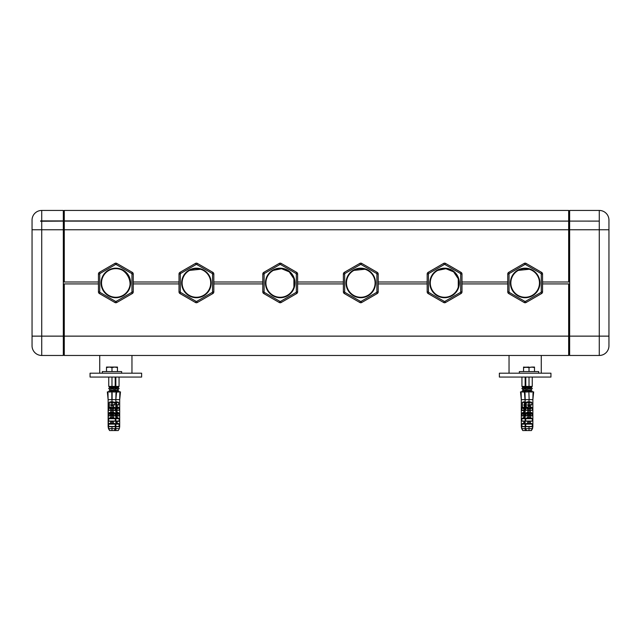 <?xml version="1.0" encoding="UTF-8"?>
<svg xmlns="http://www.w3.org/2000/svg" width="641" height="641" viewBox="0 0 641 641"><rect width="100%" height="100%" fill="white"/><g stroke="black" fill="none" stroke-linecap="round" stroke-linejoin="round"><path stroke-width="0.96" d="M112.752 402.716L111.205 402.716L112.752 402.716L111.205 402.716L111.205 410.448L111.205 402.877L112.752 402.716M111.205 408.846A2.26 0.689 180 0 0 110.613 408.95L113.337 408.95L114.483 408.189A3.221 0.986 180 0 0 112.752 407.852A3.221 0.986 0 0 1 114.483 408.189L113.85 407.876L115.324 407.876L113.249 407.676L115.26 407.676L115.18 410.448L112.752 410.448L112.752 402.877L112.752 410.448L113.417 410.448L108.625 410.216L108.625 407.876L111.975 407.548L114.483 408.189L113.136 408.95L113.136 410.216L112.608 410.448L113.136 410.216L113.136 408.95L111.975 408.846L113.337 408.95A2.26 0.689 180 0 0 112.752 408.846M111.35 415.865L113.417 415.865L110.54 415.865L112.584 416.137L111.374 416.137L110.5 417.531L113.457 417.531L110.252 417.692L113.705 417.692L110.252 417.692L108.698 418.509L115.26 418.509L108.625 418.709L115.324 418.709L108.625 418.709L108.625 421.049L115.324 421.049L108.625 421.049L113.417 421.281L110.54 421.281L112.584 421.554L111.374 421.554L110.5 422.948L113.457 422.948L110.252 423.108L113.705 423.108L110.252 423.108L108.698 423.917L115.26 423.917L108.625 424.118L115.324 424.118L108.625 424.118L108.625 426.465L115.324 426.465L108.129 426.698L108.129 399.623L108.473 428.629L111.975 428.629L108.473 428.629L109.603 430.56L114.354 430.56L111.975 430.56L111.975 428.629L115.484 428.629L114.354 430.56L109.603 430.56L108.129 426.698L115.18 426.698L108.625 426.465L108.698 423.917L110.404 423.044L111.374 421.554L108.625 421.049L108.698 418.509L110.404 417.628L111.374 416.137L110.813 415.632L108.778 415.865L108.698 413.092L110.5 412.115L111.374 410.721L110.54 410.448L113.417 410.448L112.584 410.721L113.457 412.115L115.324 413.293L111.037 413.092L115.26 413.092L111.037 413.092L114.483 413.99L113.337 414.751L110.613 414.751L113.337 414.751A2.26 0.689 180 0 0 111.975 414.607A2.26 0.689 180 0 0 110.613 414.751L109.475 413.99A3.221 0.986 0 0 1 111.975 413.621L111.975 414.607L111.975 413.621A3.221 0.986 0 0 1 114.483 413.99A3.221 0.986 180 0 0 111.975 413.621L111.975 413.621A3.221 0.986 180 0 0 109.475 413.99L110.813 413.413L109.475 413.99L110.613 414.751L113.136 414.751L112.944 415.825M110.613 408.95L109.475 408.189A3.221 0.986 0 0 1 111.205 407.852A3.221 0.986 180 0 0 109.475 408.189L110.108 407.876L109.475 408.189L110.613 408.95M110.813 410.216L108.625 410.216L110.813 410.216L110.813 408.95L110.813 410.216L111.35 410.448L110.813 410.216M111.975 415.865L111.975 414.647L111.975 415.865L112.423 415.865M110.813 415.632L110.813 414.751L110.813 415.632L108.625 415.632L110.813 415.632M116.622 402.716L115.829 402.877L116.622 402.716M113.257 405L112.752 405.032L113.257 405A3.221 0.986 180 0 0 112.752 404.952A3.221 0.986 0 0 1 113.257 405L112.752 404.864L113.257 405M111.975 405.433L110.46 405.04A3.221 0.986 0 0 1 111.205 404.952A3.221 0.986 180 0 0 110.46 405.04L111.975 404.8L110.46 405.04L111.975 405.433M111.975 402.532L114.619 402.26L112.576 402.46L114.739 402.46L114.739 404.808L112.752 405.04L114.491 405.04L112.752 405.04L113.417 405.04L112.752 405.152L112.752 406.698L112.752 405.481L113.457 406.698L112.752 406.698L113.705 406.859L112.752 406.859L115.26 407.676L108.625 407.876L110.709 407.676L108.698 407.676L109.218 407.299L111.205 407.299L109.218 407.299L109.339 402.26L111.975 402.532M111.975 430.56L114.354 430.56L115.829 426.698L115.188 426.698L115.26 423.917L113.553 423.044L112.584 421.554L115.324 421.049L115.26 418.509L113.553 417.628L112.584 416.137L115.324 415.632L113.136 415.632L113.136 414.751L114.483 413.99L113.136 413.293L115.324 413.293L115.18 415.865L112.584 416.137L113.553 417.628L115.26 418.509L115.324 421.049L112.584 421.554L113.553 423.044L115.26 423.917L115.18 426.698L119.05 426.698L115.829 426.698L115.484 428.629L111.975 428.629L111.975 426.698L111.975 430.56L114.354 430.56L114.931 429.582M111.863 412.972L108.698 413.092L111.863 412.972M109.755 402.067L110.476 401.835M115.829 413.621A3.221 0.986 0 0 1 115.845 413.621L115.845 414.607A2.26 0.689 180 0 0 115.829 414.607L115.845 413.621A3.221 0.986 180 0 0 115.829 413.621M115.845 408.806L117.207 408.95L118.345 408.189L117.72 407.876L118.345 408.189A3.221 0.986 180 0 0 116.622 407.852A3.221 0.986 0 0 1 118.345 408.189L117.007 408.95L117.007 410.216L119.194 410.216L119.194 407.876L117.72 407.876L119.122 407.676L116.622 406.859L117.567 406.859L116.622 406.698L117.327 406.698L116.622 405.481L116.622 406.698L116.622 405.152L117.279 405.04L116.622 405.04L118.361 405.04L117.127 405A3.221 0.986 180 0 0 116.622 404.952A3.221 0.986 0 0 1 117.127 405L118.609 404.808L118.609 402.46L116.438 402.46L118.609 402.46L115.845 401.659L115.845 399.623L115.829 401.659L118.489 402.26L115.076 402.26L118.609 402.46L118.609 404.808L116.622 404.808L118.609 404.808L116.622 405.481L117.423 406.795L119.122 407.676L115.845 407.548L119.122 407.676L119.194 410.216L116.622 410.448L116.622 402.877L116.622 410.448L117.279 410.448L115.829 410.721L116.454 410.721L117.327 412.115L115.829 412.115L117.567 412.275L115.829 412.275L117.567 412.275L119.122 413.092L116.79 413.092L119.122 413.092L119.194 415.632L117.007 415.632L117.007 414.751L118.345 413.99L116.79 413.092L115.829 412.972L115.845 413.621L118.345 413.99A3.221 0.986 180 0 0 115.845 413.621A3.221 0.986 0 0 1 118.345 413.99L117.207 414.751A2.26 0.689 180 0 0 115.845 414.607L117.207 414.751L115.829 414.647L117.007 414.751L116.814 415.825M116.622 410.448L119.194 410.216L116.478 410.448L117.007 410.216L117.007 408.95L115.845 408.846L117.207 408.95A2.26 0.689 180 0 0 116.622 408.846M115.845 415.865L115.845 414.647L115.845 415.865L116.293 415.865M115.845 402.532L115.252 402.46L115.845 402.532M114.354 430.56L118.224 430.56L119.354 428.629L119.691 426.698L119.05 426.698L119.122 423.917L117.423 423.044L116.454 421.554L119.05 421.281L119.194 418.709L117.327 417.531L116.454 416.137L117.007 415.632L119.194 415.632L115.829 415.865L117.279 415.865L115.829 416.137L116.454 416.137L117.327 417.531L115.829 417.531L117.567 417.692L115.829 417.692L117.567 417.692L119.122 418.509L115.829 418.509L119.194 418.709L115.829 418.709L119.194 418.709L119.194 421.049L115.829 421.049L119.194 421.049L115.829 421.281L117.279 421.281L115.829 421.554L116.454 421.554L117.327 422.948L115.829 422.948L117.567 423.108L115.829 423.108L117.567 423.108L119.122 423.917L115.829 423.917L119.194 424.118L115.829 424.118L119.194 424.118L119.194 426.465L115.829 426.465L119.691 426.698L119.354 428.629L115.845 428.629L115.845 426.698L115.484 428.629L115.829 426.698L115.484 428.629L119.354 428.629L118.224 430.56L115.845 430.56L115.845 428.629L115.845 430.56L118.224 430.56L113.465 430.56M115.965 412.972L116.79 413.092L115.965 412.972M115.845 430.56L118.224 430.56L118.793 429.582M111.205 410.448L112.584 410.721L111.374 410.721L110.5 412.115L113.457 412.115L110.252 412.275L113.705 412.275L110.252 412.275L108.698 413.092L110.813 413.293L108.625 413.293L108.778 415.865L110.54 415.865M112.752 404.808L114.739 404.808L112.752 404.808M112.752 410.448L115.18 410.448L113.136 410.216L115.324 410.216L115.324 407.876L113.553 406.795L112.752 405.481L114.739 404.808L114.619 402.26L109.339 402.26L111.975 401.659L114.619 402.26L111.975 401.659L109.218 402.46L108.625 410.216L110.54 410.448M112.608 410.448L113.136 410.216L112.608 410.448M108.129 426.698L108.473 428.629M115.829 426.698L115.829 399.623L115.829 426.698M113.088 416.786L113.553 417.628L112.584 416.137L115.18 415.865L115.324 413.293L113.457 412.115L112.584 410.721L113.417 410.448L112.76 410.56M113.088 411.37L112.584 410.721M116.478 410.448L117.007 410.216L116.478 410.448M116.95 416.786L117.423 417.628L116.454 416.137L119.05 415.865L119.194 413.293L117.007 413.293L119.194 413.293L117.327 412.115L116.454 410.721L117.279 410.448L116.63 410.56M119.691 426.698L119.691 399.623L119.691 426.698M116.95 411.37L116.454 410.721M108.129 399.623L111.975 399.623L111.975 401.659L111.975 399.623L119.715 399.623L108.113 399.623L107.343 391.883L107.96 391.883L108.113 399.543L107.343 391.883L108.113 399.543L107.96 391.883L112.143 391.883L112.111 399.543L112.143 391.883L116.614 391.883L115.845 399.543L116.606 391.883L120.484 391.883L119.715 399.543L120.476 391.883L119.867 391.883L119.715 399.543L119.867 391.883L115.997 391.883L115.845 399.543L115.997 391.883L111.814 391.883L111.846 399.543L111.814 391.883L107.343 391.883L108.113 399.543M111.975 391.883L111.975 391.443L114.234 392.132L111.975 391.443L111.975 391.883M109.723 392.132L111.975 391.403L114.234 392.132M116.606 391.883L115.845 399.623M115.845 391.883L115.845 391.443L118.096 392.132L115.845 391.443L115.845 391.883M115.196 391.475L115.845 391.443L115.196 391.475M118 391.883A2.26 0.689 180 0 0 115.845 391.403A2.26 0.689 180 0 0 115.196 391.435L118.096 392.132M120.476 391.883L119.715 399.623M114.683 391.883L114.787 391.883A3.221 0.986 180 0 0 114.891 390.978A3.221 0.986 180 0 0 111.975 390.417A3.221 0.986 0 0 1 114.891 391.827A3.221 0.986 0 0 1 114.787 391.883L114.891 391.827M114.13 391.883A2.26 0.689 180 0 0 111.975 391.403L111.975 390.417L111.975 391.403A2.26 0.689 180 0 0 109.827 391.883M109.282 391.883L109.17 391.883A3.221 0.986 0 0 1 109.066 391.827A3.221 0.986 0 0 1 111.975 390.417L114.234 390.681L111.975 390.417A3.221 0.986 180 0 0 109.066 390.978A3.221 0.986 180 0 0 109.17 391.883L109.066 391.827M118.761 391.827L118.665 391.883A3.221 0.986 180 0 0 118.761 390.978A3.221 0.986 180 0 0 115.845 390.417A3.221 0.986 180 0 0 114.234 390.553A3.221 0.986 0 0 1 115.845 390.417L115.845 391.403L115.845 390.417A3.221 0.986 0 0 1 118.761 391.827A3.221 0.986 0 0 1 118.657 391.883L118.537 391.883M109.723 390.681L111.975 390.137L111.975 388.542L114.234 389.231L113.689 389.592L114.234 389.231L111.975 388.542L111.975 390.137L109.723 390.681M115.845 390.417L118.096 390.681L115.845 390.417M114.13 390.313L115.845 390.137L115.845 388.542L118.096 389.231L117.559 389.592L118.096 389.231L115.845 388.542L115.845 390.137L114.13 390.313M114.234 390.681L113.689 390.313M110.268 389.592L109.723 389.231L111.975 388.502L114.234 389.231A2.26 0.689 180 0 0 111.975 388.502L111.975 387.517A3.221 0.986 0 0 1 114.891 388.927L114.106 389.432M118.096 390.681L117.559 390.313M115.196 388.574L115.845 388.542L115.196 388.574M118.104 389.207A3.221 0.986 180 0 0 118.761 388.077A3.221 0.986 180 0 0 115.845 387.517A3.221 0.986 180 0 0 114.234 387.653A3.221 0.986 0 0 1 115.845 387.517L115.845 388.502A2.26 0.689 180 0 0 115.196 388.534L118.096 389.231A2.26 0.689 180 0 0 115.845 388.502L115.845 387.517A3.221 0.986 0 0 1 118.761 388.927L117.968 389.432M109.851 389.432L109.066 388.927A3.221 0.986 0 0 1 111.975 387.517L111.975 388.502A2.26 0.689 180 0 0 109.723 389.231L109.723 390.649M111.975 387.236L114.234 387.781L111.975 387.517L111.975 387.052L110.268 387.412L111.975 387.236M114.234 389.207A3.221 0.986 180 0 0 114.891 388.077A3.221 0.986 180 0 0 111.975 387.517A3.221 0.986 180 0 0 109.066 388.077A3.221 0.986 180 0 0 109.723 389.207M109.723 387.781L110.268 387.412L109.723 387.781L109.723 387.052M115.845 387.236L118.096 387.781L115.845 387.517L115.845 387.052L114.13 387.412L115.845 387.236M114.234 387.052L114.234 387.749L113.689 387.412M118.104 387.052L118.104 387.749L117.559 387.412M111.975 387.052C114.875 387.052 114.875 387.052 111.975 387.052C109.082 387.052 109.082 387.052 111.975 387.052L111.975 386.411L119.066 386.411L115.845 386.411L115.845 387.052C118.745 387.052 118.745 387.052 115.845 387.052L109.403 387.052L108.754 386.411L111.975 386.411L111.975 387.052M119.066 377.06L119.066 386.411L118.425 387.052L115.845 387.052L115.845 377.06L115.845 386.411L111.975 386.411L111.975 377.06L111.975 386.411L108.754 386.411L108.754 377.06M115.845 387.052L114.555 387.052L115.204 386.411L115.204 377.06M111.975 367.069L114.715 367.069L109.242 367.069L114.715 367.069L111.975 367.069L111.975 367.557L111.975 367.069L106.502 367.069L111.975 367.069M114.715 367.069L111.975 367.557L114.715 367.069L117.455 367.557L117.455 367.069L117.455 371.58L117.455 367.557L114.715 367.069L117.455 367.069L117.455 367.557L117.455 367.069L114.723 367.069M529.795 402.716L528.248 402.716L529.795 402.716L528.248 402.716L528.248 410.448L528.248 402.877L529.795 402.716M111.999 367.549L113.321 367.205M111.975 367.557L109.242 367.069L106.502 367.557L106.502 367.069L106.502 367.557L109.242 367.069L111.975 367.557L111.975 371.58L111.975 367.557L111.975 371.58L111.975 367.557L110.637 367.205M106.518 367.549L107.832 367.205L106.51 367.557M528.392 415.865L530.46 415.865L527.583 415.865L529.626 416.137L528.416 416.137L527.543 417.531L530.5 417.531L527.295 417.692L530.748 417.692L527.295 417.692L525.74 418.509L532.302 418.509L525.676 418.709L532.375 418.709L525.676 418.709L525.676 421.049L532.375 421.049L525.676 421.049L530.46 421.281L527.583 421.281L529.626 421.554L528.416 421.554L527.543 422.948L530.5 422.948L527.295 423.108L530.748 423.108L527.295 423.108L525.74 423.917L532.302 423.917L525.676 424.118L532.375 424.118L525.676 424.118L525.676 426.465L532.375 426.465L525.171 426.698L525.171 399.623L525.171 426.698L525.516 428.629L529.025 428.629L525.516 428.629L526.646 430.56L531.397 430.56L529.025 430.56L529.025 428.629L532.527 428.629L531.397 430.56L526.646 430.56L525.516 428.629L525.171 426.698L532.222 426.698L525.676 426.465L525.74 423.917L527.447 423.044L528.416 421.554L525.676 421.049L525.74 418.509L527.447 417.628L528.416 416.137L527.863 415.632L525.82 415.865L525.676 413.293L529.025 413.341L526.517 413.99L527.663 414.751L526.517 413.99A3.221 0.986 0 0 1 529.025 413.621L529.025 414.607A2.26 0.689 180 0 0 527.663 414.751L529.025 414.607L529.025 413.621A3.221 0.986 180 0 0 526.517 413.99L529.025 413.341L531.525 413.99A3.221 0.986 180 0 0 529.025 413.621A3.221 0.986 0 0 1 531.525 413.99L530.387 414.751A2.26 0.689 180 0 0 529.025 414.607L527.663 414.751L530.187 414.751L529.987 415.825M528.248 408.846A2.26 0.689 180 0 0 527.663 408.95L526.517 408.189A3.221 0.986 0 0 1 528.248 407.852A3.221 0.986 180 0 0 526.517 408.189L530.291 407.676L531.525 408.189L530.387 408.95A2.26 0.689 180 0 0 529.795 408.846M529.795 407.852A3.221 0.986 0 0 1 531.525 408.189A3.221 0.986 180 0 0 529.795 407.852M529.025 408.846L527.663 408.95L530.387 408.95L529.025 408.846L530.187 408.95L530.187 410.216L529.65 410.448L530.187 410.216L530.187 408.95L531.525 408.189L530.291 407.676L532.302 407.676L530.892 407.876L532.375 407.876L532.375 410.216L529.795 410.448L529.795 402.877L529.795 410.448L530.46 410.448L529.626 410.721L530.596 412.211L532.375 413.293L525.676 413.293L528.08 413.092L525.74 413.092L527.295 412.275L530.748 412.275L527.295 412.275L530.5 412.115L527.543 412.115L528.416 410.721L529.626 410.721L527.583 410.448L530.46 410.448L525.676 410.216L527.863 410.216L527.863 408.95L529.025 408.846M529.025 415.865L529.025 414.647L529.025 415.865L529.466 415.865M527.863 415.632L527.863 414.751L527.863 415.632L525.676 415.632L527.863 415.632M528.392 410.448L527.863 410.216L528.392 410.448M530.299 405L529.795 405.032L530.299 405A3.221 0.986 180 0 0 529.795 404.952A3.221 0.986 0 0 1 530.299 405L529.795 404.864L530.299 405M529.025 405.433L527.503 405.04A3.221 0.986 0 0 1 528.248 404.952A3.221 0.986 180 0 0 527.503 405.04L529.025 404.8L527.503 405.04L529.025 405.433M529.025 402.532L531.661 402.26L529.618 402.46L531.782 402.46L531.782 404.808L529.795 405.04L531.533 405.04L529.795 405.04L530.46 405.04L529.795 405.152L529.795 406.698L529.795 405.481L530.5 406.698L529.795 406.698L530.748 406.859L529.795 406.859L532.302 407.676L527.15 407.876L526.517 408.189L527.863 408.95L527.863 410.216L525.676 410.216L525.676 407.876L527.15 407.876L525.74 407.676L528.248 407.299L526.261 407.299L526.261 402.46L529.025 402.532M529.025 430.56L531.397 430.56L532.871 426.698L532.23 426.698L532.302 423.917L530.596 423.044L529.626 421.554L532.375 421.049L532.302 418.509L530.596 417.628L529.626 416.137L532.375 415.632L530.187 415.632L530.187 414.751L531.525 413.99L530.187 413.293L532.375 413.293L532.222 415.865L529.626 416.137L530.596 417.628L532.302 418.509L532.375 421.049L529.626 421.554L530.596 423.044L532.302 423.917L532.222 426.698L532.871 426.698L532.527 428.629L529.025 428.629L529.025 426.698L529.025 430.56L531.397 430.56L531.974 429.582M528.905 412.972L528.08 413.092L528.905 412.972M526.798 402.067L527.519 401.835M117.447 367.557L116.125 367.205M106.502 371.58L106.502 367.069L106.502 371.58M528.248 410.448L527.583 410.448L528.416 410.721L527.543 412.115L525.676 413.293L525.82 415.865L527.583 415.865M529.795 404.808L531.782 404.808L529.795 404.808M529.65 410.448L530.187 410.216L529.65 410.448M528.256 402.26L526.381 402.26L529.025 401.659L531.661 402.26L528.256 402.26M525.171 426.698L525.516 428.629M532.871 426.698L532.871 399.623L532.871 426.698M530.131 416.786L530.596 417.628L529.626 416.137L532.375 415.632L532.302 413.092L530.596 412.211L529.626 410.721L532.375 410.216L532.302 407.676L530.596 406.795L529.795 405.481L531.782 404.808L531.782 402.46L529.025 401.659L526.261 402.46L525.676 410.216L527.583 410.448M530.131 411.37L530.596 412.211L529.626 410.721L530.46 410.448L529.795 410.448M527.551 412.099L528.416 410.721M529.025 406.386L530.54 406.779M121.646 371.58L102.312 371.58L121.646 371.58L121.646 373.198L121.646 371.58M90.061 377.06L141.629 377.06L141.629 373.198L141.629 377.06L90.061 377.06L90.061 373.198L141.629 373.198L90.061 373.198L90.061 377.06M525.171 399.623L529.025 399.623L529.025 401.659L529.025 399.623L532.887 399.623L525.171 399.623M102.312 373.198L102.312 371.58L102.312 373.198M529.025 391.883L529.025 391.443L531.277 392.132L529.025 391.443L529.025 391.883M526.766 392.132L529.025 391.403L531.277 392.132M533.657 391.883L532.887 399.543L533.657 391.883L532.887 399.543L533.04 391.883L533.657 391.883L533.04 391.883L532.887 399.623M529.154 399.543L528.857 391.883L533.04 391.883L528.857 391.883L529.154 399.543M525.003 391.883L525.155 399.543L524.394 391.883L525.003 391.883L525.155 399.543L525.003 391.883L528.857 391.883L524.386 391.883L525.171 401.659L525.155 399.623L521.309 399.623L521.309 426.698L521.646 428.629L525.155 428.629L525.155 430.56L525.155 426.698L521.95 426.698L525.155 426.698L525.155 428.629L521.646 428.629L522.776 430.56L526.646 430.56L522.776 430.56L521.309 426.698L525.171 426.465L521.806 426.465L521.806 424.118L525.171 424.118L521.806 424.118L525.171 423.917L521.878 423.917L523.433 423.108L525.171 423.108L523.433 423.108L525.171 422.948L523.673 422.948L524.546 421.554L525.171 421.554L523.721 421.281L525.171 421.281L521.806 421.049L525.171 421.049L521.806 421.049L521.806 418.709L525.171 418.709L521.806 418.709L525.171 418.509L521.878 418.509L523.433 417.692L525.171 417.692L523.433 417.692L525.171 417.531L523.673 417.531L524.546 416.137L525.171 416.137L523.721 415.865L525.171 415.865L521.806 415.632L523.993 415.632L523.993 414.751L525.171 414.647L525.155 415.865L525.155 414.647L523.793 414.751L525.155 414.607L525.155 413.621A3.221 0.986 0 0 1 525.171 413.621A3.221 0.986 180 0 0 525.155 413.621L525.171 414.607A2.26 0.689 180 0 0 525.155 414.607A2.26 0.689 180 0 0 523.793 414.751L522.655 413.99A3.221 0.986 0 0 1 525.155 413.621A3.221 0.986 180 0 0 522.655 413.99L525.171 412.972L522.655 413.99L523.993 414.751L524.522 415.865L521.806 415.632L521.806 413.293L523.993 413.293L521.878 413.092L524.21 413.092L521.878 413.092L523.433 412.275L525.171 412.275L523.433 412.275L525.171 412.115L523.673 412.115L524.546 410.721L525.171 410.721L523.721 410.448L525.171 410.448L521.806 410.216L523.993 410.216L523.993 408.95L525.155 408.846L523.793 408.95L525.155 408.806M122.703 295.509A14.31 14.31 0 0 1 103.289 289.812A14.31 14.31 0 0 1 108.986 270.398A14.31 14.31 0 0 1 128.4 276.095A14.31 14.31 0 0 1 122.703 295.509A14.31 14.31 180 0 0 128.4 276.095A14.31 14.31 180 0 0 108.986 270.398C124.763 260.767 139.329 287.44 122.703 295.509A14.31 14.31 180 0 1 103.289 289.812A14.31 14.31 180 0 1 108.986 270.398M287.232 295.421L287.072 295.509A14.31 14.31 0 0 1 267.658 289.812A14.31 14.31 0 0 1 273.354 270.398A14.31 14.31 0 0 1 292.769 276.095A14.31 14.31 0 0 1 287.072 295.509A14.31 14.31 180 0 0 292.769 276.095A14.31 14.31 180 0 0 273.354 270.398L281.519 268.707L289.243 271.856L293.899 278.779L293.907 287.12M451.601 295.421L451.44 295.509A14.31 14.31 0 0 1 432.026 289.812A14.31 14.31 0 0 1 437.723 270.398A14.31 14.31 0 0 1 457.137 276.095A14.31 14.31 0 0 1 451.44 295.509A14.31 14.31 180 0 0 457.137 276.095A14.31 14.31 180 0 0 437.723 270.398L445.888 268.707L453.62 271.856L458.267 278.779L458.267 287.12M203.437 295.421L203.277 295.509A14.31 14.31 0 0 1 183.863 289.812A14.31 14.31 0 0 1 189.56 270.398A14.31 14.31 0 0 1 208.974 276.095A14.31 14.31 0 0 1 203.277 295.509A14.31 14.31 180 0 0 208.974 276.095A14.31 14.31 180 0 0 189.56 270.398L200.569 269.26M367.806 295.421L367.646 295.509A14.31 14.31 0 0 1 348.231 289.812A14.31 14.31 0 0 1 353.928 270.398A14.31 14.31 0 0 1 373.342 276.095A14.31 14.31 0 0 1 367.646 295.509A14.31 14.31 180 0 0 373.342 276.095A14.31 14.31 180 0 0 353.928 270.398L364.937 269.26M532.174 295.421L532.014 295.509A14.31 14.31 0 0 1 512.6 289.812A14.31 14.31 0 0 1 518.297 270.398A14.31 14.31 0 0 1 537.711 276.095A14.31 14.31 0 0 1 532.014 295.509A14.31 14.31 180 0 0 537.711 276.095A14.31 14.31 180 0 0 518.297 270.398L529.306 269.26M131.958 373.198L131.958 355.467L131.958 373.198M99.732 355.467L99.732 373.198L99.732 355.467M531.173 391.883A2.26 0.689 180 0 0 529.025 391.403L529.025 390.417A3.221 0.986 0 0 1 531.934 391.827A3.221 0.986 0 0 1 531.83 391.883L531.718 391.883M526.317 391.883L526.213 391.883A3.221 0.986 0 0 1 526.109 391.827A3.221 0.986 0 0 1 529.025 390.417L529.025 391.403A2.26 0.689 180 0 0 526.87 391.883M273.354 270.398A14.31 14.31 180 0 0 267.658 289.812A14.31 14.31 180 0 0 287.072 295.509M437.723 270.398A14.31 14.31 180 0 0 432.026 289.812A14.31 14.31 180 0 0 451.44 295.509M189.56 270.398A14.31 14.31 180 0 0 183.863 289.812A14.31 14.31 180 0 0 203.277 295.509M353.928 270.398A14.31 14.31 180 0 0 348.231 289.812A14.31 14.31 180 0 0 367.646 295.509M518.297 270.398A14.31 14.31 180 0 0 512.6 289.812A14.31 14.31 180 0 0 532.014 295.509M531.934 391.827L531.838 391.883A3.221 0.986 180 0 0 531.934 390.978A3.221 0.986 180 0 0 529.025 390.417L531.277 390.681L529.025 390.417A3.221 0.986 180 0 0 526.109 390.978A3.221 0.986 180 0 0 526.109 391.827L526.205 391.883M526.766 390.681L529.025 390.137L529.025 388.542L531.277 389.231L530.732 389.592L531.277 389.231L529.025 388.542L529.025 390.137L526.766 390.681M41.721 336.132L41.721 355.467A9.671 9.671 0 0 1 32.05 345.803L32.05 336.132L41.721 336.132L32.05 336.132L32.05 345.803A9.671 9.671 180 0 0 41.721 355.467L41.721 336.132L63.315 336.132L63.315 355.467L41.721 355.467L63.315 355.467L63.315 336.132L41.721 336.132L41.721 229.774L41.721 336.132M61.704 210.44L60.583 210.44M531.277 390.681L530.732 390.313M531.277 389.207A3.221 0.986 180 0 0 531.934 388.077A3.221 0.986 180 0 0 529.025 387.517A3.221 0.986 180 0 0 526.109 388.077A3.221 0.986 180 0 0 526.109 388.927A3.221 0.986 0 0 1 529.025 387.517L529.025 388.502A2.26 0.689 180 0 0 526.766 389.231L527.311 389.592L526.766 389.231L529.025 388.502L531.277 389.231A2.26 0.689 180 0 0 529.025 388.502L529.025 387.517A3.221 0.986 0 0 1 531.934 388.927L531.149 389.432M608.95 345.803A9.671 9.671 0 0 1 599.279 355.467A9.671 9.671 180 0 0 608.95 345.803L608.95 220.103A9.671 9.671 180 0 0 599.279 210.44A9.671 9.671 0 0 1 608.95 220.103L608.95 345.803L608.95 336.132L599.279 336.132L608.95 336.132M32.05 229.774L32.05 336.132L32.05 229.774L63.315 229.774L63.315 336.132L63.315 229.774L32.05 229.774L32.05 220.103L32.05 229.774M41.721 210.44A9.671 9.671 180 0 0 32.05 220.103A9.671 9.671 0 0 1 41.721 210.44L63.315 210.44L41.721 210.44L41.721 220.905L41.721 210.44M507.752 281.984L461.985 281.984L507.752 281.984M427.178 281.984L378.19 281.984L427.178 281.984M343.384 281.984L297.616 281.984L343.384 281.984M262.81 281.984L213.822 281.984L262.81 281.984M179.015 281.984L133.248 281.984L179.015 281.984M98.442 281.984L64.276 281.984L64.276 229.774L568.663 229.774L568.663 281.984L542.558 281.984L568.663 281.984L568.663 229.774L64.276 229.774L64.276 281.984L98.442 281.984M526.766 390.649L526.766 389.255L527.311 389.592M599.279 355.467L599.279 229.774L608.95 229.774L599.279 229.774L599.279 210.44L569.633 210.44L599.279 210.44L599.279 355.467L569.633 355.467L599.279 355.467M586.162 210.44L587.284 210.44L586.162 210.44M571.243 210.44L572.357 210.44M63.315 210.44L63.315 220.905L63.315 210.44M40.631 221.249L41.721 221.113L41.721 229.774L41.721 221.113L63.315 221.113L63.315 229.774L63.315 221.113L40.631 221.249M64.276 221.113L64.276 229.774L64.276 221.113L568.663 221.113L568.663 229.774L568.663 221.113L64.276 221.113M179.015 283.923L133.248 283.923L179.015 283.923M262.81 283.923L213.822 283.923L262.81 283.923M343.384 283.923L297.616 283.923L343.384 283.923M427.178 283.923L378.19 283.923L427.178 283.923M507.752 283.923L461.985 283.923L507.752 283.923M599.199 221.113L40.631 220.905L599.199 221.113M529.025 387.236L531.277 387.781L529.025 387.517L529.025 387.052L527.311 387.412L529.025 387.236M526.766 387.781L527.311 387.412L526.766 387.781L526.766 387.052M64.276 212.692L63.315 212.692L64.276 212.692M569.633 355.467L569.633 336.132L599.279 336.132L569.633 336.132L569.633 229.774L599.279 229.774L569.633 229.774L569.633 221.113L569.633 355.467M569.633 220.905L569.633 210.44L569.633 212.692L568.663 212.692L569.633 212.692L568.663 212.692L569.633 212.692L569.633 220.905M64.276 210.44L568.663 210.44L64.276 210.44L568.663 210.44L568.663 220.905L568.663 210.44L64.276 210.44L64.276 220.905L64.276 210.44M568.663 344.017L569.633 344.017L568.663 344.017M568.663 283.923L542.558 283.923L568.663 283.923L568.663 355.467L64.276 355.467L568.663 355.467L568.663 336.132L64.276 336.132L568.663 336.132L568.663 283.923M568.663 353.215L569.633 353.215L568.663 353.215M63.315 353.215L64.276 353.215L63.315 353.215M64.276 355.467L64.276 283.923L98.442 283.923L64.276 283.923L64.276 355.467M64.276 344.017L63.315 344.017L64.276 344.017M531.277 387.052L531.277 387.749L530.732 387.412M532.246 377.06L532.246 386.411L531.597 387.052L529.025 387.052C531.918 387.052 531.918 387.052 529.025 387.052C526.125 387.052 526.125 387.052 529.025 387.052L529.025 386.411L532.246 386.411L529.025 386.411L529.025 387.052L522.575 387.052L521.934 386.411L525.155 386.411L521.934 386.411L521.934 377.06M525.155 386.411L525.155 377.06L525.155 386.411L529.025 386.411L529.025 377.06L529.025 386.411L525.796 386.411L526.445 387.052M529.025 367.557L529.025 371.58L529.025 367.557L523.545 367.069L529.025 367.557L529.025 371.58L529.025 367.557L531.758 367.069L534.498 367.557L534.498 367.069L534.498 371.58L534.498 367.557L531.758 367.069L534.498 367.069L534.498 367.557L534.498 367.069L530.363 367.205M524.907 367.205L523.553 367.557L523.545 367.069L523.545 371.58L523.545 367.557L529.025 367.069L524.875 367.205M534.49 367.557L533.168 367.205M538.688 371.58L519.354 371.58L519.354 373.198L519.354 371.58L538.688 371.58L538.688 373.198L538.688 371.58M550.94 377.06L550.94 373.198L550.94 377.06L499.371 377.06L499.371 373.198L550.94 373.198L499.371 373.198L499.371 377.06L550.94 377.06M541.268 373.198L541.268 355.467L541.268 373.198M509.042 373.198L509.042 355.467L509.042 373.198M525.155 387.052C522.255 387.052 522.255 387.052 525.155 387.052L522.904 387.781L525.155 387.052M526.87 387.412L525.155 387.517A3.221 0.986 180 0 0 522.239 388.077A3.221 0.986 180 0 0 522.247 388.927A3.221 0.986 0 0 1 525.155 387.517L526.87 387.412M522.896 390.649L522.896 389.255L525.804 388.574L522.904 389.231L525.804 388.534A2.26 0.689 180 0 0 525.155 388.502L525.155 387.517A3.221 0.986 0 0 1 526.766 387.653A3.221 0.986 180 0 0 525.155 387.517L525.155 388.502A2.26 0.689 180 0 0 522.904 389.231L523.441 389.592M524.378 402.716L525.171 402.716L524.378 402.716M525.171 402.877L524.378 402.877L524.378 410.448L524.378 402.877L525.171 402.877M526.646 430.56L525.155 430.56L526.646 430.56M524.378 408.846A2.26 0.689 180 0 0 523.793 408.95L524.522 410.448L521.806 410.216L521.806 407.876L525.155 407.548L522.655 408.189A3.221 0.986 0 0 1 524.378 407.852A3.221 0.986 180 0 0 522.655 408.189L523.28 407.876L521.878 407.676L523.889 407.676L521.878 407.676L522.391 407.299L524.378 407.299L522.391 407.299L522.391 402.46L525.924 402.26L522.511 402.26L524.386 402.26L522.511 402.26L525.155 401.659L522.391 402.46L522.391 407.299L521.806 407.876L521.95 410.448L524.546 410.721L523.577 412.211L521.806 413.293L521.95 415.865L524.546 416.137L523.577 417.628L521.878 418.509L521.806 421.049L524.546 421.554L523.577 423.044L521.878 423.917L521.95 426.698L521.309 426.698L521.309 399.623L525.155 399.623M523.793 408.95L522.655 408.189L523.793 408.95M525.155 405.433L523.641 405.04A3.221 0.986 0 0 1 524.378 404.952A3.221 0.986 180 0 0 523.641 405.04L525.155 404.8L523.641 405.04L525.155 405.433M525.748 402.46L525.155 402.532L525.748 402.46M525.155 391.883L525.804 391.475L525.155 391.883M522.904 392.132L525.804 391.435A2.26 0.689 180 0 0 525.155 391.403L525.155 390.417A3.221 0.986 0 0 1 526.766 390.553A3.221 0.986 180 0 0 525.155 390.417L525.155 391.403A2.26 0.689 180 0 0 523 391.883M525.155 390.137L522.904 390.681L525.155 390.137L525.155 388.542L525.155 390.417A3.221 0.986 180 0 0 522.239 390.978A3.221 0.986 180 0 0 522.247 391.827A3.221 0.986 0 0 1 525.155 390.417L526.87 390.313L525.155 390.137M522.936 402.067L523.657 401.835M525.035 412.972L524.21 413.092L525.035 412.972M525.155 430.56L527.535 430.56M521.133 391.883L521.285 399.543L520.524 391.883L521.133 391.883L520.516 391.883L521.285 399.543L520.524 391.883L521.285 399.543L521.133 391.883L524.386 391.883L521.133 391.883M523.721 415.865L524.522 415.865M521.309 426.698L521.646 428.629M523.433 412.275L524.546 410.721M524.378 410.448L523.721 410.448M103.161 276.023A14.455 14.455 0 0 1 122.776 270.27A14.455 14.455 0 0 1 128.529 289.884A14.455 14.455 0 0 1 108.914 295.637A14.455 14.455 0 0 1 103.161 276.023L102.881 275.87A14.775 14.775 0 0 1 122.928 269.989A14.775 14.775 0 0 1 128.809 290.036L128.529 289.884A14.455 14.455 180 0 0 122.776 270.27A14.455 14.455 180 0 0 103.161 276.023A14.455 14.455 180 0 0 108.914 295.637A14.455 14.455 180 0 0 128.529 289.884L128.809 290.036A14.775 14.775 0 0 1 108.762 295.918A14.775 14.775 0 0 1 102.881 275.87L103.161 276.023M132.278 272.345L116.814 263.419A1.931 1.931 180 0 0 114.875 263.419L99.411 272.345A1.931 1.931 180 0 0 98.442 274.019L98.442 291.887A1.931 1.931 180 0 0 99.411 293.562L114.875 302.488A1.931 1.931 180 0 0 116.814 302.488L132.278 293.562A1.931 1.931 180 0 0 133.248 291.887L133.248 274.019A1.931 1.931 180 0 0 132.278 272.345L116.814 263.419L132.278 272.345L131.637 273.467A0.641 0.641 0 0 1 131.958 274.019L131.958 291.887A0.641 0.641 0 0 1 131.637 292.44L116.165 301.374A0.641 0.641 0 0 1 115.524 301.374L100.052 292.44A0.641 0.641 0 0 1 99.732 291.887L99.732 274.019A0.641 0.641 0 0 1 100.052 273.467L115.524 264.533A0.641 0.641 0 0 1 116.165 264.533L131.637 273.467L116.165 264.533A0.641 0.641 180 0 0 115.524 264.533L114.875 263.419L99.411 272.345L114.875 263.419A1.931 1.931 0 0 1 116.814 263.419L116.165 264.533L116.814 263.419L132.278 272.345A1.931 1.931 0 0 1 133.248 274.019L131.958 274.019A0.641 0.641 180 0 0 131.637 273.467L132.278 272.345M116.814 302.488L132.278 293.562L116.814 302.488L116.165 301.374L131.637 292.44A0.641 0.641 180 0 0 131.958 291.887L131.958 274.019L133.248 274.019L133.248 291.887L131.958 291.887L133.248 291.887A1.931 1.931 0 0 1 132.278 293.562L131.637 292.44L132.278 293.562L116.814 302.488A1.931 1.931 0 0 1 114.875 302.488L99.411 293.562L114.875 302.488L115.524 301.374A0.641 0.641 180 0 0 116.165 301.374L116.814 302.488M98.442 274.019L98.442 291.887L98.442 274.019L99.732 274.019L99.732 291.887A0.641 0.641 180 0 0 100.052 292.44L115.524 301.374L114.875 302.488L99.411 293.562L100.052 292.44L99.411 293.562A1.931 1.931 0 0 1 98.442 291.887L99.732 291.887L98.442 291.887L98.442 274.019A1.931 1.931 0 0 1 99.411 272.345L100.052 273.467A0.641 0.641 180 0 0 99.732 274.019L98.442 274.019M102.881 275.87A14.775 14.775 180 0 0 108.762 295.918A14.775 14.775 180 0 0 128.809 290.036A14.775 14.775 180 0 0 122.928 269.989A14.775 14.775 180 0 0 102.881 275.87M114.875 263.419L115.524 264.533L100.052 273.467L99.411 272.345L114.875 263.419M212.211 273.467L196.739 264.533L212.211 273.467A0.641 0.641 0 0 1 212.532 274.019L212.532 291.887A0.641 0.641 0 0 1 212.211 292.44L196.739 301.374A0.641 0.641 0 0 1 196.098 301.374L180.626 292.44A0.641 0.641 0 0 1 180.305 291.887L180.305 274.019A0.641 0.641 0 0 1 180.626 273.467L196.098 264.533A0.641 0.641 0 0 1 196.739 264.533L212.211 273.467L196.739 264.533A0.641 0.641 180 0 0 196.098 264.533L195.449 263.419L179.985 272.345A1.931 1.931 180 0 0 179.015 274.019L179.015 291.887A1.931 1.931 180 0 0 179.985 293.562L195.449 302.488A1.931 1.931 180 0 0 197.388 302.488L212.852 293.562A1.931 1.931 180 0 0 213.822 291.887L213.822 274.019A1.931 1.931 180 0 0 212.852 272.345L197.388 263.419A1.931 1.931 180 0 0 195.449 263.419L179.985 272.345L195.449 263.419A1.931 1.931 0 0 1 197.388 263.419L196.739 264.533L197.388 263.419L212.852 272.345L212.211 273.467L212.852 272.345A1.931 1.931 0 0 1 213.822 274.019L213.822 291.887L213.822 274.019L212.532 274.019A0.641 0.641 180 0 0 212.211 273.467M183.735 276.023A14.455 14.455 0 0 1 203.349 270.27A14.455 14.455 0 0 1 209.102 289.884A14.455 14.455 0 0 1 189.488 295.637A14.455 14.455 0 0 1 183.735 276.023L183.454 275.87A14.775 14.775 0 0 1 203.501 269.989A14.775 14.775 0 0 1 209.383 290.036L209.102 289.884A14.455 14.455 180 0 0 203.349 270.27A14.455 14.455 180 0 0 183.735 276.023A14.455 14.455 180 0 0 189.488 295.637A14.455 14.455 180 0 0 209.102 289.884L209.383 290.036A14.775 14.775 0 0 1 189.335 295.918A14.775 14.775 0 0 1 183.454 275.87L183.735 276.023M197.388 302.488L212.852 293.562L197.388 302.488L196.739 301.374L212.211 292.44A0.641 0.641 180 0 0 212.532 291.887L212.532 274.019L213.822 274.019L213.822 291.887L212.532 291.887L213.822 291.887A1.931 1.931 0 0 1 212.852 293.562L212.211 292.44L212.852 293.562L197.388 302.488A1.931 1.931 0 0 1 195.449 302.488L179.985 293.562L195.449 302.488L196.098 301.374A0.641 0.641 180 0 0 196.739 301.374L197.388 302.488M179.015 274.019L179.015 291.887L179.015 274.019L180.305 274.019L180.305 291.887A0.641 0.641 180 0 0 180.626 292.44L196.098 301.374L195.449 302.488L179.985 293.562L180.626 292.44L179.985 293.562A1.931 1.931 0 0 1 179.015 291.887L180.305 291.887L179.015 291.887L179.015 274.019A1.931 1.931 0 0 1 179.985 272.345L180.626 273.467A0.641 0.641 180 0 0 180.305 274.019L179.015 274.019M183.454 275.87A14.775 14.775 180 0 0 189.335 295.918A14.775 14.775 180 0 0 209.383 290.036A14.775 14.775 180 0 0 203.501 269.989A14.775 14.775 180 0 0 183.454 275.87M195.449 263.419L196.098 264.533L180.626 273.467L179.985 272.345L195.449 263.419M267.529 276.023A14.455 14.455 0 0 1 287.144 270.27A14.455 14.455 0 0 1 292.897 289.884A14.455 14.455 0 0 1 273.282 295.637A14.455 14.455 0 0 1 267.529 276.023L267.249 275.87A14.775 14.775 0 0 1 287.296 269.989A14.775 14.775 0 0 1 293.177 290.036L292.897 289.884A14.455 14.455 180 0 0 287.144 270.27A14.455 14.455 180 0 0 267.529 276.023A14.455 14.455 180 0 0 273.282 295.637A14.455 14.455 180 0 0 292.897 289.884L293.177 290.036A14.775 14.775 0 0 1 273.13 295.918A14.775 14.775 0 0 1 267.249 275.87L267.529 276.023M296.647 272.345L281.183 263.419A1.931 1.931 180 0 0 279.244 263.419L263.78 272.345A1.931 1.931 180 0 0 262.81 274.019L262.81 291.887A1.931 1.931 180 0 0 263.78 293.562L279.244 302.488A1.931 1.931 180 0 0 281.183 302.488L296.647 293.562A1.931 1.931 180 0 0 297.616 291.887L297.616 274.019A1.931 1.931 180 0 0 296.647 272.345L281.183 263.419L296.647 272.345L296.006 273.467A0.641 0.641 0 0 1 296.326 274.019L296.326 291.887A0.641 0.641 0 0 1 296.006 292.44L280.534 301.374A0.641 0.641 0 0 1 279.893 301.374L264.421 292.44A0.641 0.641 0 0 1 264.1 291.887L264.1 274.019A0.641 0.641 0 0 1 264.421 273.467L279.893 264.533A0.641 0.641 0 0 1 280.534 264.533L296.006 273.467L280.534 264.533A0.641 0.641 180 0 0 279.893 264.533L279.244 263.419L263.78 272.345L279.244 263.419A1.931 1.931 0 0 1 281.183 263.419L280.534 264.533L281.183 263.419L296.647 272.345A1.931 1.931 0 0 1 297.616 274.019L296.326 274.019A0.641 0.641 180 0 0 296.006 273.467L296.647 272.345M281.183 302.488L296.647 293.562L281.183 302.488L280.534 301.374L296.006 292.44A0.641 0.641 180 0 0 296.326 291.887L296.326 274.019L297.616 274.019L297.616 291.887L296.326 291.887L297.616 291.887A1.931 1.931 0 0 1 296.647 293.562L296.006 292.44L296.647 293.562L281.183 302.488A1.931 1.931 0 0 1 279.244 302.488L263.78 293.562L279.244 302.488L279.893 301.374A0.641 0.641 180 0 0 280.534 301.374L281.183 302.488M262.81 274.019L262.81 291.887L262.81 274.019L264.1 274.019L264.1 291.887A0.641 0.641 180 0 0 264.421 292.44L279.893 301.374L279.244 302.488L263.78 293.562L264.421 292.44L263.78 293.562A1.931 1.931 0 0 1 262.81 291.887L264.1 291.887L262.81 291.887L262.81 274.019A1.931 1.931 0 0 1 263.78 272.345L264.421 273.467A0.641 0.641 180 0 0 264.1 274.019L262.81 274.019M267.249 275.87A14.775 14.775 180 0 0 273.13 295.918A14.775 14.775 180 0 0 293.177 290.036A14.775 14.775 180 0 0 287.296 269.989A14.775 14.775 180 0 0 267.249 275.87M279.244 263.419L279.893 264.533L264.421 273.467L263.78 272.345L279.244 263.419M376.579 273.467L361.107 264.533L376.579 273.467A0.641 0.641 0 0 1 376.9 274.019L376.9 291.887A0.641 0.641 0 0 1 376.579 292.44L361.107 301.374A0.641 0.641 0 0 1 360.466 301.374L344.994 292.44A0.641 0.641 0 0 1 344.674 291.887L344.674 274.019A0.641 0.641 0 0 1 344.994 273.467L360.466 264.533A0.641 0.641 0 0 1 361.107 264.533L376.579 273.467L361.107 264.533A0.641 0.641 180 0 0 360.466 264.533L359.817 263.419L344.353 272.345A1.931 1.931 180 0 0 343.384 274.019L343.384 291.887A1.931 1.931 180 0 0 344.353 293.562L359.817 302.488A1.931 1.931 180 0 0 361.756 302.488L377.22 293.562A1.931 1.931 180 0 0 378.19 291.887L378.19 274.019A1.931 1.931 180 0 0 377.22 272.345L361.756 263.419A1.931 1.931 180 0 0 359.817 263.419L344.353 272.345L359.817 263.419A1.931 1.931 0 0 1 361.756 263.419L361.107 264.533L361.756 263.419L377.22 272.345L376.579 273.467L377.22 272.345A1.931 1.931 0 0 1 378.19 274.019L378.19 291.887L378.19 274.019L376.9 274.019A0.641 0.641 180 0 0 376.579 273.467M348.103 276.023A14.455 14.455 0 0 1 367.718 270.27A14.455 14.455 0 0 1 373.471 289.884A14.455 14.455 0 0 1 353.856 295.637A14.455 14.455 0 0 1 348.103 276.023L347.823 275.87A14.775 14.775 0 0 1 367.87 269.989A14.775 14.775 0 0 1 373.751 290.036L373.471 289.884A14.455 14.455 180 0 0 367.718 270.27A14.455 14.455 180 0 0 348.103 276.023A14.455 14.455 180 0 0 353.856 295.637A14.455 14.455 180 0 0 373.471 289.884L373.751 290.036A14.775 14.775 0 0 1 353.704 295.918A14.775 14.775 0 0 1 347.823 275.87L348.103 276.023M361.756 302.488L377.22 293.562L361.756 302.488L361.107 301.374L376.579 292.44A0.641 0.641 180 0 0 376.9 291.887L376.9 274.019L378.19 274.019L378.19 291.887L376.9 291.887L378.19 291.887A1.931 1.931 0 0 1 377.22 293.562L376.579 292.44L377.22 293.562L361.756 302.488A1.931 1.931 0 0 1 359.817 302.488L344.353 293.562L359.817 302.488L360.466 301.374A0.641 0.641 180 0 0 361.107 301.374L361.756 302.488M343.384 274.019L343.384 291.887L343.384 274.019L344.674 274.019L344.674 291.887A0.641 0.641 180 0 0 344.994 292.44L360.466 301.374L359.817 302.488L344.353 293.562L344.994 292.44L344.353 293.562A1.931 1.931 0 0 1 343.384 291.887L344.674 291.887L343.384 291.887L343.384 274.019A1.931 1.931 0 0 1 344.353 272.345L344.994 273.467A0.641 0.641 180 0 0 344.674 274.019L343.384 274.019M347.823 275.87A14.775 14.775 180 0 0 353.704 295.918A14.775 14.775 180 0 0 373.751 290.036A14.775 14.775 180 0 0 367.87 269.989A14.775 14.775 180 0 0 347.823 275.87M359.817 263.419L360.466 264.533L344.994 273.467L344.353 272.345L359.817 263.419M428.789 292.44L444.261 301.374L428.789 292.44A0.641 0.641 0 0 1 428.468 291.887L428.468 274.019A0.641 0.641 0 0 1 428.789 273.467L444.261 264.533A0.641 0.641 0 0 1 444.902 264.533L460.374 273.467A0.641 0.641 0 0 1 460.695 274.019L460.695 291.887A0.641 0.641 0 0 1 460.374 292.44L444.902 301.374A0.641 0.641 0 0 1 444.261 301.374L428.789 292.44L444.261 301.374A0.641 0.641 180 0 0 444.902 301.374L460.374 292.44A0.641 0.641 180 0 0 460.695 291.887L460.695 274.019A0.641 0.641 180 0 0 460.374 273.467L444.902 264.533A0.641 0.641 180 0 0 444.261 264.533L443.612 263.419L428.148 272.345A1.931 1.931 180 0 0 427.178 274.019L427.178 291.887A1.931 1.931 180 0 0 428.148 293.562L443.612 302.488A1.931 1.931 180 0 0 445.551 302.488L461.015 293.562A1.931 1.931 180 0 0 461.985 291.887L461.985 274.019A1.931 1.931 180 0 0 461.015 272.345L445.551 263.419A1.931 1.931 180 0 0 443.612 263.419L428.148 272.345L443.612 263.419A1.931 1.931 0 0 1 445.551 263.419L461.015 272.345L445.551 263.419L444.902 264.533L445.551 263.419L461.015 272.345L460.374 273.467L461.015 272.345A1.931 1.931 0 0 1 461.985 274.019L460.695 274.019L461.985 274.019L461.985 291.887L460.695 291.887L461.985 291.887A1.931 1.931 0 0 1 461.015 293.562L445.551 302.488L461.015 293.562L460.374 292.44L461.015 293.562L445.551 302.488L444.902 301.374L445.551 302.488A1.931 1.931 0 0 1 443.612 302.488L444.261 301.374L443.612 302.488L428.148 293.562L428.789 292.44L428.148 293.562A1.931 1.931 0 0 1 427.178 291.887L427.178 274.019L427.178 291.887L428.468 291.887A0.641 0.641 180 0 0 428.789 292.44M431.898 276.023A14.455 14.455 0 0 1 451.512 270.27A14.455 14.455 0 0 1 457.265 289.884A14.455 14.455 0 0 1 437.651 295.637A14.455 14.455 0 0 1 431.898 276.023L431.617 275.87A14.775 14.775 0 0 1 451.665 269.989A14.775 14.775 0 0 1 457.546 290.036L457.265 289.884A14.455 14.455 180 0 0 451.512 270.27A14.455 14.455 180 0 0 431.898 276.023A14.455 14.455 180 0 0 437.651 295.637A14.455 14.455 180 0 0 457.265 289.884L457.546 290.036A14.775 14.775 0 0 1 437.499 295.918A14.775 14.775 0 0 1 431.617 275.87L431.898 276.023M431.617 275.87A14.775 14.775 180 0 0 437.499 295.918A14.775 14.775 180 0 0 457.546 290.036A14.775 14.775 180 0 0 451.665 269.989A14.775 14.775 180 0 0 431.617 275.87M427.178 274.019L428.468 274.019L428.468 291.887L427.178 291.887L427.178 274.019A1.931 1.931 0 0 1 428.148 272.345L428.789 273.467A0.641 0.641 180 0 0 428.468 274.019L427.178 274.019M443.612 263.419L444.261 264.533L428.789 273.467L428.148 272.345L443.612 263.419M540.948 273.467L525.476 264.533L540.948 273.467A0.641 0.641 0 0 1 541.268 274.019L541.268 291.887A0.641 0.641 0 0 1 540.948 292.44L525.476 301.374A0.641 0.641 0 0 1 524.835 301.374L509.363 292.44A0.641 0.641 0 0 1 509.042 291.887L509.042 274.019A0.641 0.641 0 0 1 509.363 273.467L524.835 264.533A0.641 0.641 0 0 1 525.476 264.533L540.948 273.467L525.476 264.533A0.641 0.641 180 0 0 524.835 264.533L524.186 263.419L508.722 272.345A1.931 1.931 180 0 0 507.752 274.019L507.752 291.887A1.931 1.931 180 0 0 508.722 293.562L524.186 302.488A1.931 1.931 180 0 0 526.125 302.488L541.589 293.562A1.931 1.931 180 0 0 542.558 291.887L542.558 274.019A1.931 1.931 180 0 0 541.589 272.345L526.125 263.419A1.931 1.931 180 0 0 524.186 263.419L508.722 272.345L524.186 263.419A1.931 1.931 0 0 1 526.125 263.419L525.476 264.533L526.125 263.419L541.589 272.345L540.948 273.467L541.589 272.345A1.931 1.931 0 0 1 542.558 274.019L542.558 291.887L542.558 274.019L541.268 274.019A0.641 0.641 180 0 0 540.948 273.467M512.471 276.023A14.455 14.455 0 0 1 532.086 270.27A14.455 14.455 0 0 1 537.839 289.884A14.455 14.455 0 0 1 518.224 295.637A14.455 14.455 0 0 1 512.471 276.023L512.191 275.87A14.775 14.775 0 0 1 532.238 269.989A14.775 14.775 0 0 1 538.12 290.036L537.839 289.884A14.455 14.455 180 0 0 532.086 270.27A14.455 14.455 180 0 0 512.471 276.023A14.455 14.455 180 0 0 518.224 295.637A14.455 14.455 180 0 0 537.839 289.884L538.12 290.036A14.775 14.775 0 0 1 518.072 295.918A14.775 14.775 0 0 1 512.191 275.87L512.471 276.023M526.125 302.488L541.589 293.562L526.125 302.488L525.476 301.374L540.948 292.44A0.641 0.641 180 0 0 541.268 291.887L541.268 274.019L542.558 274.019L542.558 291.887L541.268 291.887L542.558 291.887A1.931 1.931 0 0 1 541.589 293.562L540.948 292.44L541.589 293.562L526.125 302.488A1.931 1.931 0 0 1 524.186 302.488L508.722 293.562L524.186 302.488L524.835 301.374A0.641 0.641 180 0 0 525.476 301.374L526.125 302.488M507.752 274.019L507.752 291.887L507.752 274.019L509.042 274.019L509.042 291.887A0.641 0.641 180 0 0 509.363 292.44L524.835 301.374L524.186 302.488L508.722 293.562L509.363 292.44L508.722 293.562A1.931 1.931 0 0 1 507.752 291.887L509.042 291.887L507.752 291.887L507.752 274.019A1.931 1.931 0 0 1 508.722 272.345L509.363 273.467A0.641 0.641 180 0 0 509.042 274.019L507.752 274.019M512.191 275.87A14.775 14.775 180 0 0 518.072 295.918A14.775 14.775 180 0 0 538.12 290.036A14.775 14.775 180 0 0 532.238 269.989A14.775 14.775 180 0 0 512.191 275.87M524.186 263.419L524.835 264.533L509.363 273.467L508.722 272.345L524.186 263.419M114.891 390.978L114.106 390.473M109.851 390.473L109.066 390.978M118.761 390.978L117.968 390.473M114.234 390.649L114.234 389.255M118.104 390.649L118.104 389.255M114.106 387.573L114.891 388.077M109.851 387.573L109.066 388.077M117.968 387.573L118.761 388.077M524.386 391.883L525.155 399.543M531.934 390.978L531.149 390.473M526.894 390.473L526.109 390.978M531.277 390.649L531.277 389.255M526.109 388.927L526.894 389.432M531.149 387.573L531.934 388.077M526.894 387.573L526.109 388.077M525.796 377.06L525.796 386.411M522.896 387.749L522.896 387.052M523.032 387.573L522.239 388.077M522.239 388.927L523.032 389.432M523.032 390.473L522.239 390.978"/></g></svg>
